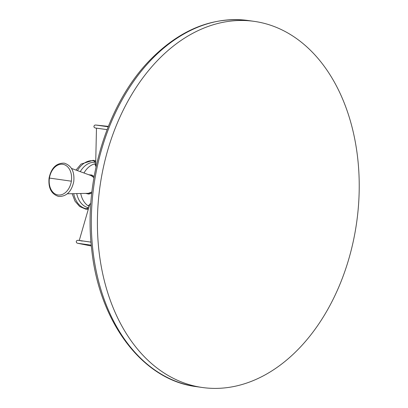<?xml version="1.0" encoding="UTF-8"?>
<svg xmlns="http://www.w3.org/2000/svg" width="408" height="408" viewBox="0 0 408 408"><rect width="100%" height="100%" fill="white"/><g stroke="black" fill="none" stroke-linecap="round" stroke-linejoin="round"><path stroke-width="0.61" d="M157.702 60.297A184.895 129.596 98.1 0 0 99.634 256.265A184.895 129.596 98.1 0 0 202.312 387.493A184.895 129.596 98.1 0 0 298.931 348.58A184.895 129.596 98.1 0 0 357 152.607A184.895 129.596 98.1 0 0 254.322 21.379A184.895 129.596 98.1 0 0 157.702 60.297M91.729 193.29L88.847 194.04L85.583 193.387M89.005 206.846L88.679 205.443L90.811 203.429M96.084 166.581L94.967 164.414L95.696 163.261M88.735 174.726L92.004 175.139L94.146 176.445M92.116 175.18A9.614 6.854 -80.6 0 0 89.576 175.037M88.99 194.04A9.614 6.854 99.4 0 1 86.552 193.361M95.635 166.097L96.472 128.153L107.064 129.622L95.283 128L94.151 127.347L93.891 126.271L94.585 125.225L95.625 125.011L108.171 126.786M254.322 21.379L248.232 20.517A184.895 129.596 -81.9 0 0 151.613 59.43A184.895 129.596 98.1 0 0 93.544 255.398A184.895 129.596 98.1 0 0 196.217 386.626A184.895 129.596 98.1 0 0 199.272 387.008M88.633 206.122A22.18 15.545 -81.9 0 1 80.728 193.494M83.982 172.992A22.18 15.545 -81.9 0 1 95.125 163.802M88.735 207.779A22.95 16.085 -81.9 0 1 76.714 193.586M80.254 171.635A22.95 16.085 -81.9 0 1 95.717 162.42A4.932 3.514 99.4 0 1 93.906 160.839A24.261 17.003 -81.9 0 1 95.742 161.293M95.584 125.006L108.339 126.373M88.393 208.957A24.261 17.003 -81.9 0 1 86.552 208.799A24.261 17.003 -81.9 0 1 73.69 193.652M88.73 207.799A4.932 3.514 -80.6 0 0 86.552 208.799M77.433 170.605A24.261 17.003 -81.9 0 1 93.906 160.839M82.258 241.087L78.718 240.363L90.994 242.128L77.836 240.276L76.689 240.664L76.225 241.526L76.566 242.729L77.459 243.234M90.372 245.81L91.341 245.968A197.712 141 99.4 0 1 90.372 245.81L77.5 243.244L91.259 245.157M93.932 177.664L91.229 175.639A9.042 6.452 99.4 0 1 93.906 177.811M91.892 191.847A9.042 6.452 99.4 0 1 88.312 193.326L91.871 192.025M49.434 178.077A15.524 11.072 99.4 0 1 62.75 164.291A15.524 11.072 99.4 0 1 71.359 181.193A15.524 11.072 -80.6 0 1 58.043 194.978A15.524 11.072 -80.6 0 1 49.434 178.077A197.712 2.213 -171.3 0 1 59.976 179.566A197.712 2.213 8.7 0 1 71.359 181.193M202.312 387.493L196.217 386.626C142.571 379.95 99.251 322.32 91.729 249.64C83.339 181.147 107.207 103.474 150.277 59.767C180.28 29.386 212.93 16.3 248.232 20.517M95.747 160.981L93.182 160.283L81.039 164.067L75.995 170.08M72.134 193.688L75.006 201.205L79.672 206.524L85.654 209.126L88.296 209.289M89.842 203.959L79.269 240.434M88.312 193.326L67.335 193.795M91.229 175.639L71.517 168.448M49.077 178.031C51.296 167.917 56.355 162.96 64.245 163.154C71.517 165.485 74.684 171.62 73.761 181.57C71.548 191.658 66.509 196.62 58.635 196.457C51.337 194.152 48.149 188.011 49.077 178.031"/></g></svg>
